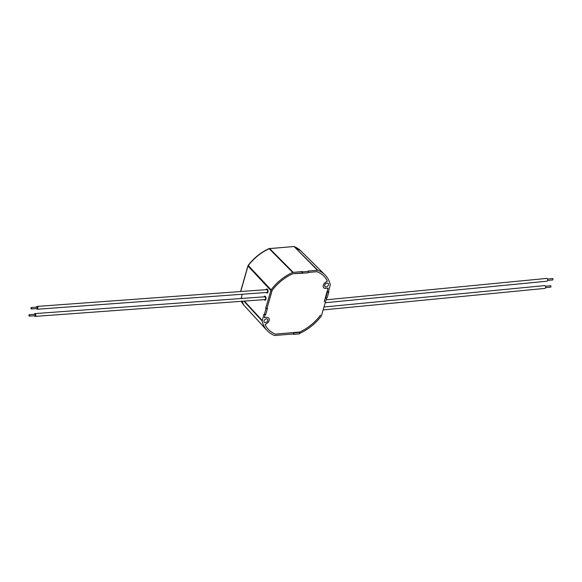 <?xml version="1.0" encoding="UTF-8"?>
<svg xmlns="http://www.w3.org/2000/svg" width="582" height="582" viewBox="0 0 582 582"><rect width="100%" height="100%" fill="white"/><g stroke="black" fill="none" stroke-linecap="round" stroke-linejoin="round"><path stroke-width="0.87" d="M324.189 301.731L328.081 288.17L325.614 288.381A3.95 2.714 -43.8 0 1 323.723 287.763A3.95 2.714 -43.8 0 1 325.287 282.576L327.317 281.099A38.463 26.379 136.2 0 0 323.978 276.261A38.463 26.379 136.2 0 0 316.986 271.692L308.285 272.427L316.994 271.678A38.477 26.386 136.2 0 1 323.716 275.97A38.477 26.386 136.2 0 1 327.331 281.099L325.294 282.583A3.936 2.699 -43.8 0 0 323.759 287.784L323.599 287.617M272.005 290.658L267.087 308.147M302.298 273.336L302.713 271.881L308.584 271.387L308.169 272.834L292.768 273.744A38.463 26.379 136.2 0 0 272.194 290.323L271.867 290.513M266.832 327.579A38.463 26.379 136.2 0 0 268.397 329.448A38.463 26.379 136.2 0 0 268.433 329.485M266.825 317.408L264.352 317.627L265.239 314.549L264.366 317.619L266.832 317.408A3.95 2.714 -43.8 0 1 268.724 318.027A3.95 2.714 -43.8 0 1 267.16 323.214L265.13 324.683A38.463 26.379 136.2 0 0 268.469 329.521A38.463 26.379 136.2 0 0 275.461 334.097L299.686 332.038A38.463 26.379 136.2 0 0 320.253 315.459L320.369 315.051L320.267 315.459A38.477 26.386 136.2 0 1 299.679 332.053L293.699 332.562L293.292 333.988L274.58 335.494A40.165 27.543 -43.8 0 1 266.934 330.372A40.165 27.543 -43.8 0 1 262.155 320.988L243.858 301.134M323.941 276.224A38.463 26.379 136.2 0 0 323.905 276.188A38.463 26.379 136.2 0 0 322.101 274.544M326.655 297.948L321.366 315.961A40.165 27.543 -43.8 0 1 299.788 333.355M324.203 301.738L328.095 288.155L325.614 288.366A3.936 2.699 -43.8 0 1 323.759 287.784M324.712 285.187A2.248 1.542 -43.8 0 1 326.291 283.361A2.248 1.542 -43.8 0 1 328.197 283.47A2.248 1.542 -43.8 0 1 327.644 286.14A2.248 1.542 -43.8 0 1 324.952 286.584A2.248 1.542 -43.8 0 1 324.712 285.187M327.44 292.019L328.859 291.895L327.135 297.904L325.716 298.028L327.44 292.019L327.091 291.655L328.488 291.538L330.3 284.802A40.165 27.543 -43.8 0 0 324.887 274.762A40.165 27.543 -43.8 0 0 317.867 270.295L308.22 271.023L308.584 271.387M271.088 289.829L265.676 308.256L267.073 308.14L272.187 290.323A38.477 26.386 136.2 0 1 292.768 273.736L301.956 272.951L302.364 271.525L292.666 272.434L269.197 248.725A39.358 26.99 136.2 0 0 248.318 265.545L271.088 289.829A40.165 27.543 -43.8 0 1 292.666 272.434M264.01 320.922A2.248 1.542 -43.8 0 1 265.588 319.096A2.248 1.542 -43.8 0 1 267.502 319.205A2.248 1.542 -43.8 0 1 266.942 321.875A2.248 1.542 -43.8 0 1 264.25 322.319A2.248 1.542 -43.8 0 1 264.01 320.922M264.301 314.629L266.025 308.62L267.444 308.496L265.719 314.506L263.959 314.251L262.155 320.988M266.832 317.423A3.936 2.699 -43.8 0 1 268.746 318.063A3.936 2.699 -43.8 0 1 267.153 323.206L265.116 324.683A38.477 26.386 136.2 0 0 268.193 329.245A38.477 26.386 136.2 0 0 275.453 334.112L293.699 332.562L294.048 332.919L299.926 332.417L299.555 332.06M241.719 294.281L242.09 294.681L241.195 298.253A39.416 27.034 136.2 0 0 241.254 298.501M242.119 301.265A39.416 27.034 136.2 0 0 243.058 303.324L241.326 301.432L241.748 301.047M328.859 291.895L328.488 291.538M266.025 308.62L265.676 308.256M299.926 332.417L299.504 333.872L293.634 334.374L293.292 333.988M293.634 334.374L294.048 332.919M267.444 308.496L267.073 308.14M325.716 298.028L325.374 297.649M36.368 307.18A1.404 0.764 85.8 0 1 36.979 306.43L267.196 289.596A1.404 0.764 85.8 0 1 267.444 289.654L267.633 292.317A1.404 0.764 85.8 0 1 267.4 292.404L37.183 309.231A1.404 0.764 85.8 0 1 36.47 308.584M35.146 316.39L265.348 299.563L265.829 299.017L265.145 296.755L34.942 313.589A1.404 0.764 85.8 0 1 35.8 314.906A1.404 0.764 85.8 0 1 35.582 316.084A1.404 0.764 85.8 0 1 35.146 316.39A1.404 0.764 85.8 0 1 34.433 315.742M29.42 315.968A0.706 0.386 85.8 0 1 29.1 314.717A0.706 0.386 85.8 0 1 29.42 315.968M29.1 314.717L34.993 314.287A0.706 0.386 85.8 0 1 35.095 315.691L29.202 316.121M34.331 314.338A1.404 0.764 85.8 0 1 34.942 313.589M31.421 308.86A0.706 0.386 85.8 0 1 31.137 307.558A0.706 0.386 85.8 0 1 31.421 308.86M31.137 307.558L37.03 307.129A0.706 0.386 85.8 0 1 37.132 308.533L31.239 308.962M36.979 306.43A1.404 0.764 85.8 0 1 37.706 307.121A1.404 0.764 85.8 0 1 37.765 308.569A1.404 0.764 85.8 0 1 37.539 309.027A1.404 0.764 85.8 0 1 37.183 309.231M547.626 280.444L552.704 279.949A0.706 0.4 -95.5 0 0 552.565 278.545L547.487 279.04M325.287 302.72L547.007 281.208A1.404 0.8 -95.5 0 0 547.662 279.731A1.404 0.8 -95.5 0 0 546.731 278.407L326.116 299.81M545.603 287.632L550.681 287.137A0.706 0.4 -95.5 0 0 550.55 285.733L545.472 286.228M323.221 309.915L544.985 288.396A1.404 0.8 -95.5 0 0 545.64 286.919A1.404 0.8 -95.5 0 0 544.716 285.595L324.058 307.005M317.452 270.244L294.143 246.608A0.706 0.487 -68.9 0 0 294.019 246.528L300.909 250.944A39.358 26.99 136.2 0 0 294.143 246.608L317.867 270.295M241.326 301.432A39.358 26.99 136.2 0 0 244.127 305.434L266.934 330.372M264.221 299.65A2.037 1.106 -94.2 0 0 265.916 299.257A2.037 1.106 -94.2 0 0 265.494 296.551A2.037 1.106 -94.2 0 0 264.01 296.842M266.272 292.484A2.037 1.106 -94.2 0 0 267.967 292.099A2.037 1.106 -94.2 0 0 267.545 289.392A2.037 1.106 -94.2 0 0 266.061 289.683M240.737 291.531L248.201 265.356L248.027 266.112L270.805 290.382M241.224 297.715L241.908 298.457M244.345 301.098L262.176 320.449M293.132 272.303L269.67 248.594L293.721 246.557A0.706 0.393 -94.9 0 0 293.292 246.593M269.19 248.718A0.706 0.393 -94.9 0 1 269.67 248.594L268.979 248.623C260.852 252.384 253.927 257.964 248.201 265.356M268.979 248.623L294.019 246.528A0.706 0.487 -68.9 0 0 293.714 246.542M300.909 250.944L324.887 274.762M244.127 305.434L241.283 301.367M240.577 291.546L247.939 265.872"/></g></svg>
